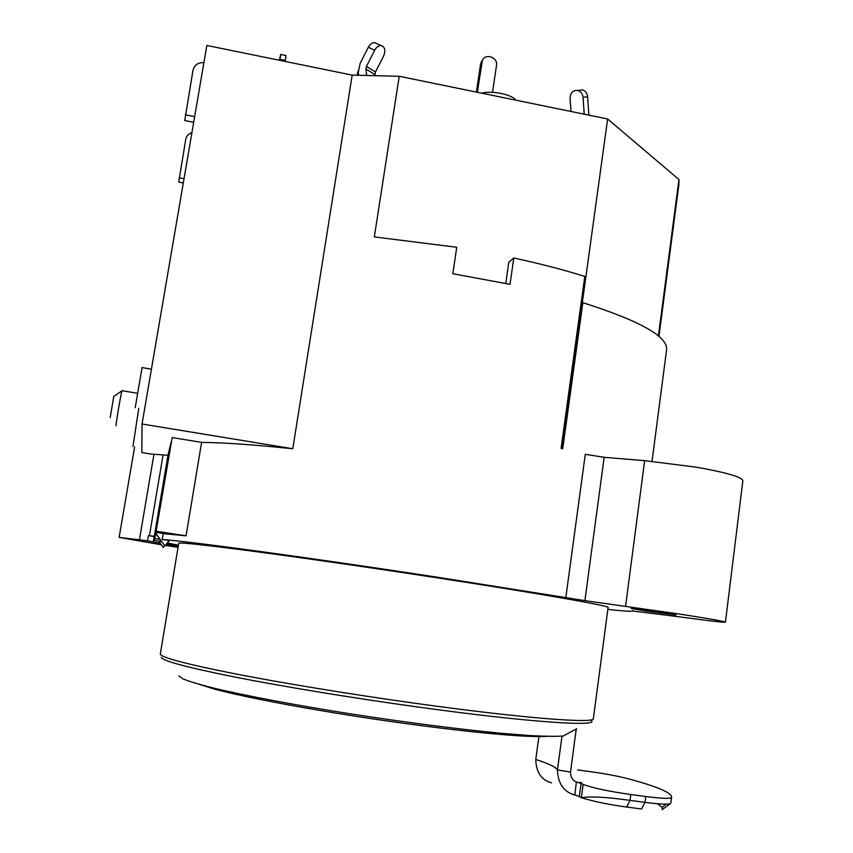 <?xml version="1.0" encoding="UTF-8"?>
<svg xmlns="http://www.w3.org/2000/svg" width="853" height="853" viewBox="0 0 853 853"><rect width="100%" height="100%" fill="white"/><g stroke="black" fill="none" stroke-linecap="round" stroke-linejoin="round"><path stroke-width="1.28" d="M658.953 336.455L678.924 184.312L678.945 179.535L607.635 118.983L399.236 76.28L352.182 75.117L206.842 45.454L142.035 424.005L292.782 448.742L352.182 75.117M515.948 100.196C513.751 97.381 508.857 95.141 501.255 93.467C493.492 91.985 486.946 91.889 481.614 93.158M161.654 541.602L153.945 540.365L169.118 450.459L167.966 455.246L151.29 454.084L141.811 452.548L142.035 424.005M142.056 367.59L135.211 407.702M193.684 122.31L184.76 120.561L192.97 70.362C194.42 64.956 198.067 62.376 203.899 62.632M194.655 116.658L185.325 114.824M399.236 76.28L374.318 236.921L456.75 247.263L452.826 273.728L510.009 284.316L513.794 257.99C540.066 263.694 563.726 269.836 584.795 276.415L561.093 448.411L562.724 448.785L582.834 302.698C640.251 320.963 668.166 336.7 666.577 349.901L652.033 461.313M292.782 448.742C253.458 444.69 223.07 442.568 201.607 442.376L186.071 535.823L165.791 533.882M584.902 600.651L677.645 613.776C708.107 618.489 724.037 621.283 725.434 622.157L742.867 480.634C741.822 476.987 726.287 472.509 696.261 467.177L644.655 460.652L604.159 457.304L584.902 600.651L438.239 577.353C313.382 558.182 186.626 541.015 162.198 539.522L163.222 533.488M725.434 622.157C723.397 622.53 708.065 620.749 679.436 616.826L632.5 610.993C631.998 611.665 623.778 611.121 607.837 609.373M562.724 448.785L561.093 448.411M562.234 448.603L607.635 118.983M513.794 257.99L508.793 262.159L505.797 283.441M658.399 335.986L678.945 179.535M178.053 547.359L165.343 545.408M161.238 544.758L119.121 537.39L147.558 540.813L160.183 543.308M165.94 533.903L155.939 532.368L172.21 437.578L155.95 531.803L156.632 534.703L164.938 545.899L156.696 534.586L155.95 532.368L157.485 522.921L155.95 532.261M169.118 450.459L170.984 442.686M172.21 437.578L201.607 442.376M162.198 539.522L169.289 540.61L164.938 545.899M166.356 544.171L178.288 545.941M178.416 545.184L167.316 542.998M153.945 540.365L154.788 538.584L160.033 539.373M646.414 611.121L676.002 615.002L660.883 612.347L631.199 608.456L646.414 611.121M433.047 577.193C368.475 567.309 299.488 557.393 251.678 551.07C203.558 544.779 179.237 542.188 178.725 543.308L160.3 654.134C161.409 657.535 185.965 664.029 233.967 673.603C281.661 682.944 350.167 694.203 414.601 703.203L415.315 703.298C521.887 718.226 595.373 723.824 593.368 718.599L608.093 607.485C610.951 606.11 538.701 593.347 433.047 577.193M165.877 544.758L178.16 546.709M178.266 546.08L166.228 544.331M160.396 543.596L159.65 543.574L160.545 543.809M154.18 536.569L153.305 541.73L154.18 536.569L148.433 535.641L154.297 536.292L156.302 526.13L154.883 534.842M169.054 450.725L154.937 534.511M164.672 545.749L163.296 547.413L158.69 541.09M158.551 541.058L163.296 547.413M154.788 538.584L170.909 442.995M604.159 457.304L585.286 454.318L565.795 597.772M178.789 675.949L183.256 679.041C189.761 681.611 200.071 684.682 214.188 688.232C245.429 695.685 294.584 704.994 349.57 713.705C404.866 722.31 460.791 729.486 502.246 733.388L529.51 735.542C544.502 736.352 555.73 736.523 563.172 736.032L576.703 728.761M561.999 736.139L557.435 769.982C557.926 783.512 563.716 791.872 574.815 795.049L576.372 781.966L581.138 783.523L579.358 782.5L581.298 782.393M551.496 782.862C541.324 780.026 536.089 772.232 535.78 759.49L538.904 736.608M535.78 759.49C548.788 763.638 556.007 767.135 557.435 769.982L570.508 772.018L576.255 728.963M570.508 772.018C570.54 777.136 572.491 780.452 576.372 781.966M577.588 769.95L590.99 771.752C605.395 773.756 617.7 776.07 627.883 778.693C656.447 786.306 671.034 792.405 671.663 797.001L671.492 797.544C669.989 798.856 661.406 798.515 645.742 796.521L630.793 794.527C607.688 791.2 591.801 787.809 583.132 784.344L579.358 782.5M583.132 784.344L581.362 797.715C594.21 801.607 609.309 804.71 626.656 807.023L641.563 808.985L644.996 802.364L630.036 800.381C606.941 797.097 590.724 796.212 581.362 797.715L579.23 796.553L581.138 783.523M670.255 803.654L662.216 809.614L662.003 807.365L657.642 803.75M645.742 796.521L644.996 802.364C660.67 804.336 669.253 804.646 670.767 803.27L671.663 797.001M574.815 795.049L578.899 796.371M156.408 531.27L186.071 535.823M138.762 408.288L132.961 446.535M122.214 390.717L122 390.781C120.902 393.617 115.635 424.89 116.125 425.69L116.211 425.7M113.812 396.41L110.176 417.512M183.31 182.915L178.735 182.041L185.762 139.274C186.487 135.915 188.534 133.74 191.904 132.727M184.035 178.714L179.151 177.787M358.153 75.064L358.377 73.529M358.196 70.81L357.044 75.064M279.848 60.36L280.69 54.453L279.4 60.264M285.211 61.448L286.043 55.552L280.69 54.453M476.411 92.092L480.559 64.156L482.276 60.52M477.339 92.284L482.393 60.35C485.517 52.897 498.077 57.418 496.499 65.404L492.533 92.348M366.619 75.096L365.937 69.04L366.459 66.417L374.68 50.22C376.429 47.075 378.572 45.529 381.099 45.572C384.938 46.883 385.791 50.327 383.637 55.935L375.469 72.004L375.021 75.245M376.855 43.642L374.702 42.671C372.175 42.618 370.031 44.153 368.293 47.288L360.115 63.431L358.271 72.59L358.548 75.064M588.89 115.144L587.61 96.73C587.184 93.158 585.467 90.866 582.471 89.874L578.281 90.429M571.009 111.476L570.06 98.415C570.38 92.742 572.981 90.087 577.876 90.482C580.882 91.474 582.599 93.766 583.047 97.37L584.23 114.185M153.945 454.329L139.444 539.704M147.558 540.813L148.433 535.641M149.414 535.769L163.04 455.225M167.966 455.246L154.297 536.292M625.58 606.216L644.655 460.652M590.511 719.953C603.689 727.3 530.044 722.694 414.537 706.551L413.812 706.455C349.847 697.541 281.863 686.324 234.5 676.983C186.818 667.377 162.401 660.83 161.26 657.322M630.793 794.527L630.036 800.381L626.656 807.023M671.492 797.544L670.767 803.27M280.019 59.305L285.392 60.403M480.559 64.156L481.785 62.344M374.68 50.22L368.293 47.288M366.459 66.417L375.469 72.004M365.937 69.04L374.947 74.606M587.61 96.73L583.047 97.37M151.418 369.178L141.897 367.558M632.5 610.993L632.563 610.46M119.121 537.39L134.646 446.812M199.399 684.415L215.756 689.491L233.871 693.905C266.2 701.113 306.717 708.555 355.402 716.232C439.06 729.166 521.044 738.058 546.997 736.352M662.003 807.365L666.3 804.123M137.216 393.222L122.032 390.685M113.662 396.517L122 390.781M482.393 60.35L481.167 62.173M374.702 42.671L381.099 45.572M582.471 89.874L577.876 90.482"/></g></svg>
